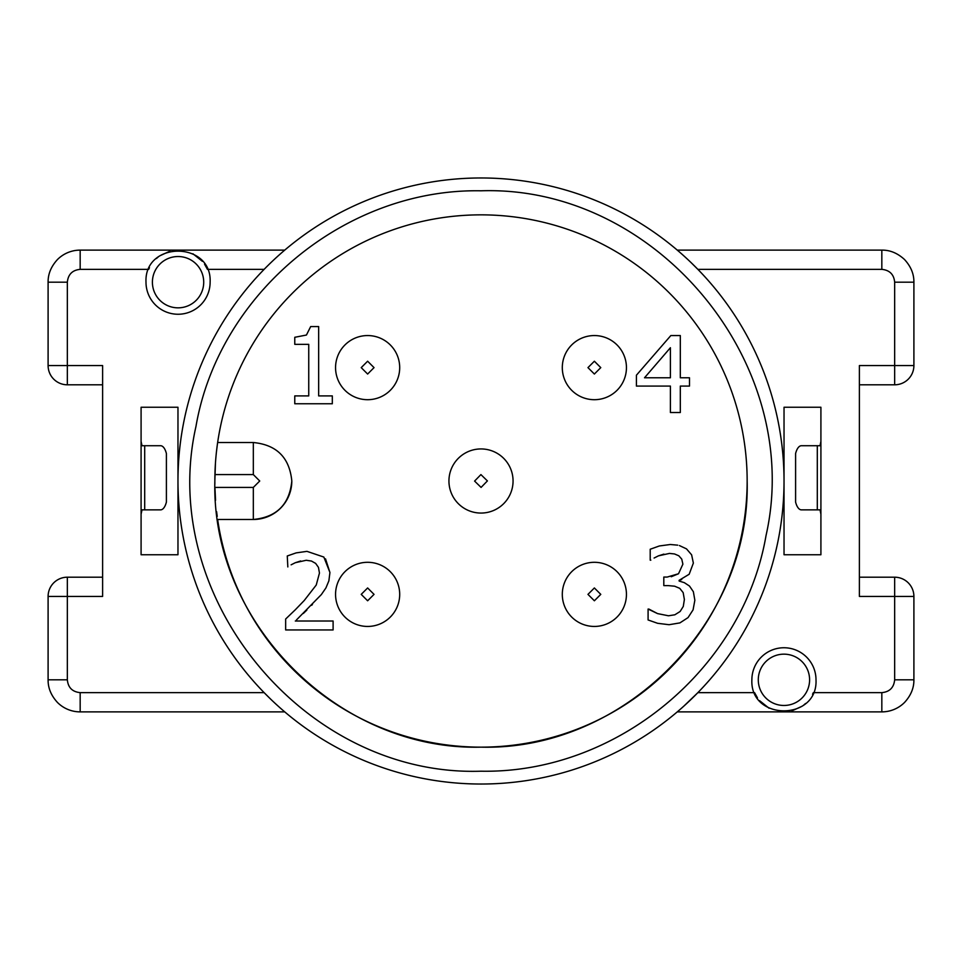 <?xml version="1.0" encoding="UTF-8"?>
<svg xmlns="http://www.w3.org/2000/svg" width="962" height="962" viewBox="0 0 962 962"><rect width="100%" height="100%" fill="white"/><g stroke="black" fill="none" stroke-linecap="round" stroke-linejoin="round"><path stroke-width="1.44" d="M670.406 377.777L644.516 377.777L670.406 347.715L670.406 377.777M680.314 386.075L680.314 412.518L670.406 412.518L670.406 386.075L636.411 386.075L636.411 375.216L670.839 335.558L680.314 335.558L680.314 377.777L689.489 377.777L689.489 386.075L680.314 386.075M291.811 481A38.48 38.48 0 0 1 253.331 519.48C276.695 517.195 289.526 504.377 291.811 481C289.526 457.623 276.695 444.805 253.331 442.52L217.64 442.52M214.863 484.006L214.851 481C211.183 623.22 338.78 750.817 481 747.149C623.22 750.817 750.817 623.22 747.149 481A266.149 266.149 0 0 1 500.288 746.452A266.149 266.149 0 0 1 217.64 519.48L253.331 519.48L253.331 487.409L214.923 487.409L215.548 500.336M382.852 622.594L383.573 622.198M579.148 339.406L578.427 339.802M294.769 337.289L306.433 335.041L310.678 326.563L306.433 335.041L294.769 337.289L294.769 344.336L308.742 344.336L308.742 395.911L294.769 395.911L294.769 403.763L332.311 403.763L332.311 395.911L318.662 395.911L318.662 326.563L310.678 326.563M325.529 558.862L329.93 572.498L328.872 580.856L329.93 572.498L323.845 557.058L306.974 551.358L323.845 557.058M325.938 587.902L321.356 594.576L325.938 587.902L328.872 580.856M312.434 604.485L311.64 605.302M306.866 610.064L303.331 613.467M296.392 620.021L321.356 594.576M285.654 619.023L295.31 609.764L285.654 619.023L285.654 629.942L333.105 629.942L333.105 621.019L295.31 621.019M304.232 600.504L316.245 585.028L319.456 573.063L316.245 585.028L304.232 600.504L295.31 609.764M318.446 567.352L315.644 563.395L318.458 567.388L319.456 573.063M311.472 561.05L306.229 560.269L311.472 561.05L315.644 563.395M300.685 560.966L295.31 562.71L306.229 560.269M291.101 564.826L295.31 562.71M648.833 609.054L657.563 613.6L668.482 615.788L674.843 614.79L668.482 615.788L657.563 613.6L648.087 609.054L648.087 619.961L657.623 623.304L669.095 624.711L657.623 623.304M680.134 611.483L683.285 606.433L680.134 611.483L674.843 614.79M683.164 592.616L679.761 588.347L683.164 592.616L684.379 599.506L683.285 606.433M674.615 586.195L668.169 585.605L674.615 586.195L679.761 588.347M671.236 576.743L678.523 573.749L667.231 577.056L663.804 577.056L663.804 585.605L668.169 585.605M681.757 559.126L678.823 555.795L681.757 559.126L682.888 564.153L678.523 573.749M674.53 553.956L669.48 553.415L674.53 553.956L678.823 555.795M663.888 554.112L658.441 555.856L669.48 553.415M654.1 558.032L658.441 555.856M677.753 545.165L670.286 544.504L659.343 545.971L650.204 549.242L650.204 560.161L650.829 560.161M691.618 554.821L693.361 563.083L691.618 554.821L686.495 548.869L679.425 545.562M681.721 579.545L679.136 580.302L689.177 574.254L693.361 563.083M684.343 582.671L689.489 586.038L684.343 582.671L679.136 581.048L679.136 580.302M693.361 591.714L694.853 600.252L693.085 609.836L694.853 600.252L693.361 591.714L689.489 586.038M679.918 622.895L669.095 624.711L679.918 622.895L688.058 617.592L693.085 609.836M217.22 516.426L216.618 511.7M216.438 451.899L217.328 444.733M747.149 481A266.149 266.149 0 0 0 481 214.851A266.149 266.149 0 0 0 214.851 481L215.44 463.155M367.628 335.558A32.071 32.071 0 0 0 335.558 367.628A32.071 32.071 0 0 0 367.628 399.699A32.071 32.071 0 0 0 399.699 367.628A32.071 32.071 0 0 0 367.628 335.558M367.628 562.301A32.071 32.071 0 0 0 335.558 594.372A32.071 32.071 0 0 0 367.628 626.442A32.071 32.071 0 0 0 399.699 594.372A32.071 32.071 0 0 0 367.628 562.301M480.555 448.941A32.071 32.071 0 0 0 448.941 481.445A32.071 32.071 0 0 0 481.445 513.059A32.071 32.071 0 0 0 513.059 480.555A32.071 32.071 0 0 0 480.555 448.941M594.372 562.301A32.071 32.071 0 0 0 562.301 594.372A32.071 32.071 0 0 0 594.372 626.442A32.071 32.071 0 0 0 626.442 594.372A32.071 32.071 0 0 0 594.372 562.301M594.372 335.558A32.071 32.071 0 0 0 562.301 367.628A32.071 32.071 0 0 0 594.372 399.699A32.071 32.071 0 0 0 626.442 367.628A32.071 32.071 0 0 0 594.372 335.558M287.83 566.943L287.265 555.976L296.152 552.885L306.974 551.358M481 771.199C616.353 773.761 743.121 668.939 766.041 535.521C804.749 364.165 656.577 184.957 481 190.801C345.647 188.239 218.879 293.061 195.959 426.479C157.251 597.835 305.423 777.043 481 771.199M678.968 251.575L677.272 250.12A303.03 303.03 0 0 1 481 784.03A303.03 303.03 0 0 1 196.585 376.443A303.03 303.03 0 0 1 677.272 250.12L881.829 250.12L881.829 269.36C889.634 270.142 893.914 274.41 894.66 282.191L894.66 365.56L859.391 365.56L859.391 596.44L894.66 596.44L894.66 679.809C893.878 687.614 889.609 691.894 881.829 692.64L813.335 692.64L812.541 694.287M677.296 711.856L679.088 710.329M683.669 706.288L697.871 692.652L754.557 692.64L757.467 697.883M881.829 269.36L697.883 269.36L691.185 262.71M270.815 699.29L264.129 692.64L80.171 692.64C72.366 691.858 68.086 687.589 67.34 679.809L67.34 596.44L102.609 596.44L102.609 365.56L67.34 365.56L67.34 282.191L48.1 282.191C47.992 274.002 51.118 266.45 57.492 259.512A32.071 32.071 0 0 1 80.171 250.12L284.704 250.12L282.912 251.671M283.032 710.425L284.728 711.88L80.171 711.88A32.071 32.071 0 0 1 57.492 702.488C51.118 695.55 47.992 687.998 48.1 679.809L67.34 679.809M677.272 711.88L881.829 711.88L881.829 692.64M769.071 708.224L759.607 700.685M784.03 481L784.03 407.251L820.911 407.251L820.911 554.749L784.03 554.749L784.03 481M192.929 253.776L202.393 261.315M204.533 264.117L207.443 269.36L264.117 269.36M177.97 481L177.97 554.749L141.089 554.749L141.089 407.251L177.97 407.251L177.97 481M913.9 596.44L894.66 596.44L894.66 577.2A19.24 19.24 0 0 1 913.9 596.44L913.9 679.809C914.008 687.998 910.882 695.55 904.508 702.488A32.071 32.071 0 0 1 881.829 711.88M802.092 706.24L791.979 710.858M751.875 679.809C749.903 721.175 817.977 721.175 816.004 679.809A32.071 32.071 0 0 0 783.946 647.751A32.071 32.071 0 0 0 751.875 679.809M805.591 703.462L803.835 704.966M859.391 384.8L894.66 384.8A19.24 19.24 0 0 0 913.9 365.56L913.9 282.191C914.008 274.002 910.882 266.45 904.508 259.512C897.57 253.138 890.018 250.012 881.829 250.12M784.03 407.251L820.911 407.251L820.911 441.45L819.997 445.731L801.406 445.731A16.029 6.77 90 0 0 795.598 453.511L795.598 502.068A16.029 6.77 90 0 0 801.406 509.86L817.303 509.86L817.303 445.731M159.908 255.76L170.021 251.142M210.125 282.191C212.097 240.825 144.023 240.825 145.996 282.191A32.071 32.071 0 0 0 178.054 314.249A32.071 32.071 0 0 0 210.125 282.191M67.34 282.191C68.122 274.386 72.391 270.106 80.171 269.36L148.665 269.36L149.459 267.713M156.409 258.537L158.165 257.034M177.97 407.251L141.089 407.251L141.089 441.45L142.003 445.731L144.697 445.731L144.697 509.86L160.594 509.86A16.029 6.77 -90 0 0 166.402 502.068L166.402 453.511A16.029 6.77 -90 0 0 160.594 445.731L144.697 445.731M102.609 577.2L67.34 577.2A19.24 19.24 0 0 0 48.1 596.44L48.1 679.809M894.66 577.2L859.391 577.2M809.595 679.809A25.649 25.649 0 0 1 783.946 705.471A25.649 25.649 0 0 1 758.284 679.809A25.649 25.649 0 0 1 783.946 654.16A25.649 25.649 0 0 1 809.595 679.809M817.303 509.86L819.997 509.86L820.911 514.129M48.1 282.191L48.1 365.56A19.24 19.24 0 0 0 67.34 384.8L102.609 384.8M152.405 282.191A25.649 25.649 0 0 1 178.054 256.529A25.649 25.649 0 0 1 203.716 282.191A25.649 25.649 0 0 1 178.054 307.84A25.649 25.649 0 0 1 152.405 282.191M141.089 453.511L141.089 445.731M141.089 514.129L142.003 509.86L144.697 509.86M214.923 474.591L253.331 474.591L259.74 481L253.331 487.409M253.331 474.591L253.331 442.52M367.628 361.219L361.219 367.628L367.628 374.038L374.038 367.628L367.628 361.219M367.628 587.962L361.219 594.372L367.628 600.781L374.038 594.372L367.628 587.962M480.916 474.591L474.591 481.084L481.084 487.409L487.409 480.916L480.916 474.591M594.372 587.962L587.962 594.372L594.372 600.781L600.781 594.372L594.372 587.962M594.372 361.219L587.962 367.628L594.372 374.038L600.781 367.628L594.372 361.219M80.171 711.88L80.171 692.64M913.9 365.56L894.66 365.56L894.66 384.8M913.9 282.191L894.66 282.191M913.9 679.809L894.66 679.809M80.171 250.12L80.171 269.36M48.1 596.44L67.34 596.44L67.34 577.2M48.1 365.56L67.34 365.56L67.34 384.8"/></g></svg>
